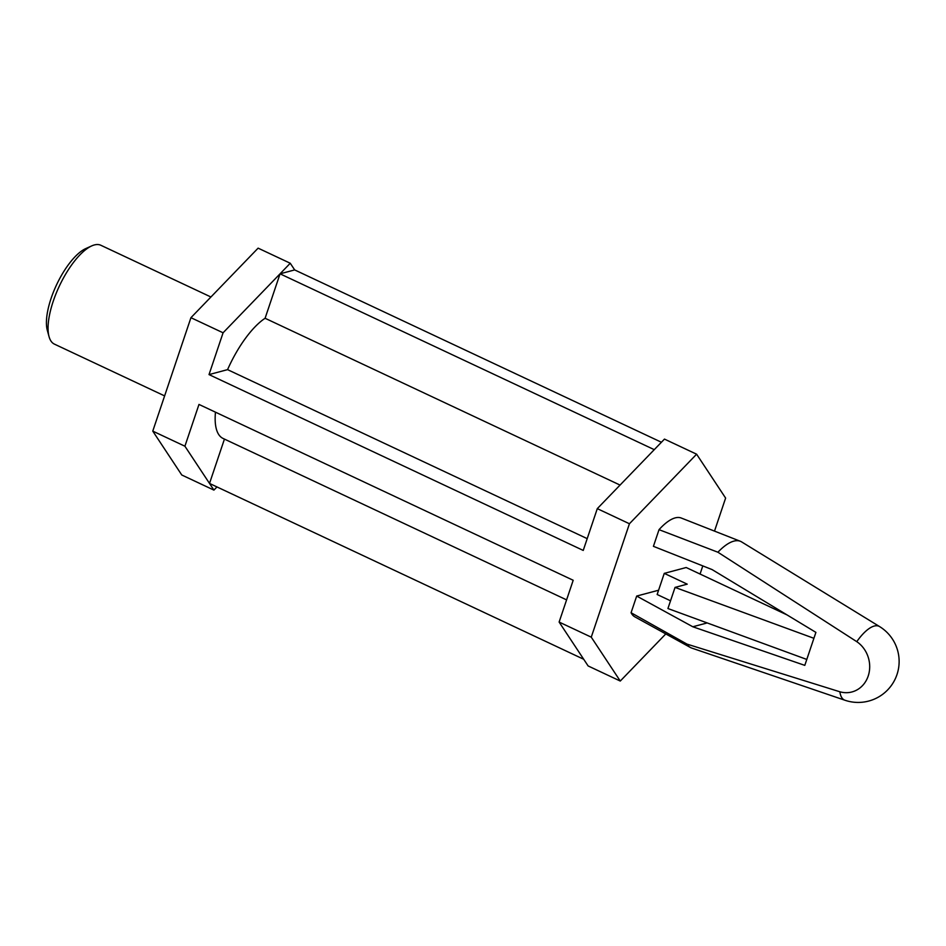 <?xml version="1.0" encoding="UTF-8"?>
<svg xmlns="http://www.w3.org/2000/svg" width="946" height="946" viewBox="0 0 946 946"><rect width="100%" height="100%" fill="white"/><g stroke="black" fill="none" stroke-linecap="round" stroke-linejoin="round"><path stroke-width="1.42" d="M787.001 614.9L686.181 567.517L664.258 573.371L687.222 584.155L675.042 587.407L813.903 638.302L815.901 632.377L712.066 569.575L653.414 546.327L659.031 529.665L717.908 552.228L856.769 641.66A27.836 24.702 -104.9 0 1 868.192 676.059A27.836 24.702 -104.9 0 1 839.894 691.786A40.737 15.065 -64.8 0 0 844.979 700.253L691.703 648.057A58.699 21.699 -64.8 0 1 690.414 647.49A58.699 21.699 -64.8 0 1 686.985 644.108L631.077 612.736L636.682 596.063L658.593 590.221M690.414 647.49L634.79 616.827A54.608 20.185 -64.8 0 1 631.077 612.736M210.923 296.997L100.832 245.262A54.608 20.185 115.2 0 0 94.352 244.955A54.608 20.185 115.2 0 0 91.644 245.936L85.648 248.644A49.145 18.175 115.2 0 0 56.571 284.805A49.145 18.175 115.2 0 0 47.3 330.26L49.038 336.599A54.608 20.185 115.2 0 0 54.383 344.108L164.616 395.901M91.644 245.936A54.608 20.185 115.2 0 0 59.338 286.094A54.608 20.185 115.2 0 0 49.038 336.599M813.903 638.302L804.798 665.369L692.815 626.772L636.682 596.063M707.194 622.929L692.815 626.772M659.031 529.665A54.608 20.185 -64.8 0 1 681.226 518.018L740.328 541.266A58.699 21.699 -64.8 0 1 741.593 541.892L879.591 626.583A40.737 15.065 -64.8 0 0 856.769 641.66M665.795 633.915L620.269 681.049L591.262 637.166L629.433 523.753L696.611 454.198L725.617 498.081L714.502 531.108M702.795 565.897L700.064 574.045M696.611 454.198L664.47 439.098L654.265 449.657L280.051 273.82L294.667 269.917L290.256 263.248L223.079 332.791L190.938 317.69L258.116 248.148L290.256 263.248M661.42 442.255L294.667 269.917M654.265 449.657L597.293 508.641L583.233 550.43L209.019 374.592L227.56 369.638A68.254 25.235 -64.8 0 1 265.093 318.27L280.051 273.82M587.206 538.641L227.56 369.638M583.729 659.279L209.515 483.43L213.914 490.099L181.774 474.998L152.767 431.116L184.908 446.216L198.979 404.427L573.193 580.276L559.121 622.066L588.128 665.949L620.269 681.049M566.595 599.882L223.067 438.447A68.254 25.235 -64.8 0 1 215.463 412.184M184.908 446.216L209.515 483.43L224.439 439.098M620.056 485.073L265.093 318.27M152.767 431.116L190.938 317.69M223.079 332.791L209.019 374.592M591.262 637.166L559.121 622.066M629.433 523.753L597.293 508.641M213.914 490.099L216.965 486.942M839.894 691.786L686.985 644.108M717.908 552.228A58.699 21.699 -64.8 0 1 733.836 541.136A58.699 21.699 -64.8 0 1 740.328 541.266M675.042 587.407L667.923 608.538L806.796 659.445M664.258 573.371L657.151 594.502L670.537 600.793M844.979 700.253A40.95 40.95 0 0 0 879.591 626.583"/></g></svg>

